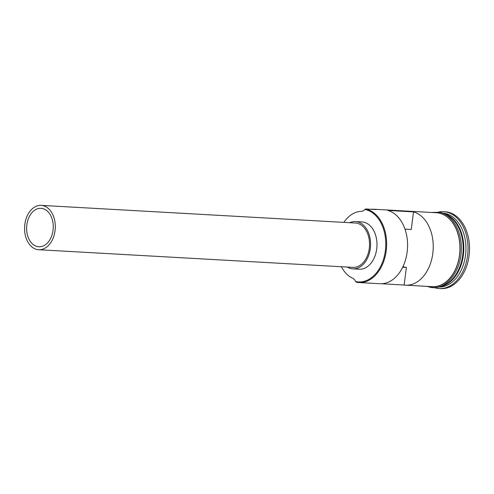 <?xml version="1.0" encoding="UTF-8"?>
<svg xmlns="http://www.w3.org/2000/svg" width="494" height="494" viewBox="0 0 494 494"><rect width="100%" height="100%" fill="white"/><g stroke="black" fill="none" stroke-linecap="round" stroke-linejoin="round"><path stroke-width="0.74" d="M355.624 281.518A36.426 25.169 -86.8 0 0 355.976 281.599A36.426 25.169 -86.8 0 0 385.369 250.711A36.426 25.169 -86.8 0 0 365.202 209.536A36.426 25.169 -86.8 0 0 364.856 209.468L365.708 208.974A37.019 25.577 93.2 0 1 386.413 248.927A37.019 25.577 93.2 0 1 358.94 282.549A37.019 25.577 93.2 0 1 356.328 282.204L355.624 281.518A8.886 6.138 -86.8 0 0 352.543 278.171A34.203 23.632 -86.8 0 1 341.397 266.735M42.373 208.505A19.247 13.301 -86.8 0 0 41.014 208.326A19.247 13.301 -86.8 0 0 26.732 225.814A19.247 13.301 -86.8 0 0 37.495 246.586A19.247 13.301 -86.8 0 0 38.859 246.765A19.247 13.301 -86.8 0 0 53.142 229.284A19.247 13.301 -86.8 0 0 42.373 208.505M406.099 229.21A19.247 13.301 -86.8 0 0 405.105 229.488M403.024 266.525A19.247 13.301 -86.8 0 0 405.179 267.248A19.247 13.301 -86.8 0 0 406.395 267.421L402.696 267.211M37.124 249.519A22.211 15.345 -86.8 0 0 38.693 249.723A22.211 15.345 -86.8 0 0 55.174 229.549A22.211 15.345 -86.8 0 0 42.75 205.578A22.211 15.345 -86.8 0 0 41.181 205.368A22.211 15.345 -86.8 0 0 24.7 225.548A22.211 15.345 -86.8 0 0 37.124 249.519M38.693 249.723L352.932 267.384A22.211 15.345 -86.8 0 0 369.413 247.204A22.211 15.345 -86.8 0 0 356.989 223.232A22.211 15.345 -86.8 0 0 355.421 223.029L41.181 205.368M347.245 267.063A23.693 16.37 -86.8 0 0 351.172 268.637A23.693 16.37 -86.8 0 0 352.846 268.86A23.693 16.37 -86.8 0 0 370.426 247.34A23.693 16.37 -86.8 0 0 357.181 221.769A23.693 16.37 -86.8 0 0 355.507 221.553A23.693 16.37 -86.8 0 0 349.733 222.708M352.846 268.86L359.262 269.218A23.693 16.37 -86.8 0 0 376.842 247.698A23.693 16.37 -86.8 0 0 363.59 222.133A23.693 16.37 -86.8 0 0 361.917 221.911L355.507 221.553M442.643 213.099A37.019 25.577 93.2 0 1 445.014 213.427A37.019 25.577 93.2 0 1 465.737 253.206A37.019 25.577 93.2 0 1 438.487 287.02M438.61 212.056A38.501 26.596 93.2 0 1 443.556 211.667A38.501 26.596 93.2 0 1 446.273 212.025A38.501 26.596 93.2 0 1 467.806 253.576A38.501 26.596 93.2 0 1 439.234 288.545A38.501 26.596 93.2 0 1 436.517 288.187A38.501 26.596 93.2 0 1 434.362 287.607M381.294 283.747L404.141 285.032A37.019 25.577 -86.8 0 0 405.543 285.168A37.019 25.577 -86.8 0 0 432.923 252.428A37.019 25.577 -86.8 0 0 413.515 211.883L387.858 210.444A37.019 25.577 93.2 0 1 407.272 250.983A37.019 25.577 93.2 0 1 379.886 283.729L358.94 282.549M371.148 209.277A37.019 25.577 93.2 0 1 373.779 209.228L436.418 212.747A37.019 25.577 93.2 0 1 439.03 213.093A37.019 25.577 93.2 0 1 459.735 253.045A37.019 25.577 93.2 0 1 432.262 286.668L405.543 285.168M365.708 208.974L376.397 209.573A37.019 25.577 93.2 0 0 373.779 209.228M444.39 213.859A37.019 25.577 93.2 0 1 463.082 251.323A37.019 25.577 93.2 0 1 440.308 286.458M443.507 213.451A37.019 25.577 93.2 0 1 463.724 251.36A37.019 25.577 93.2 0 1 439.382 286.767M443.556 211.667L445.051 211.753A38.501 26.596 93.2 0 1 447.768 212.111A38.501 26.596 93.2 0 1 469.3 253.657A38.501 26.596 93.2 0 1 440.728 288.632L439.234 288.545M404.141 285.032L406.395 267.421M343.892 222.38A34.203 23.632 -86.8 0 1 361.102 211.395A8.886 6.138 -86.8 0 0 364.856 209.468M404.987 229.148L411.255 229.5L413.515 211.883M462.569 240.417A36.723 25.373 93.2 0 1 461.347 262.104M448.095 282.92A36.723 25.373 -86.8 0 0 463.304 251.335A36.723 25.373 -86.8 0 0 451.726 218.249M429.978 286.545A37.167 25.676 -86.8 0 0 459.661 254.706A37.167 25.676 -86.8 0 0 439.049 212.945A37.167 25.676 -86.8 0 0 434.127 212.624M427.112 286.378L430.015 287.23C445.384 291.083 461.198 271.848 461.316 249.649C462.063 231.445 452.411 214.526 439.734 212.253L431.262 212.457"/></g></svg>
